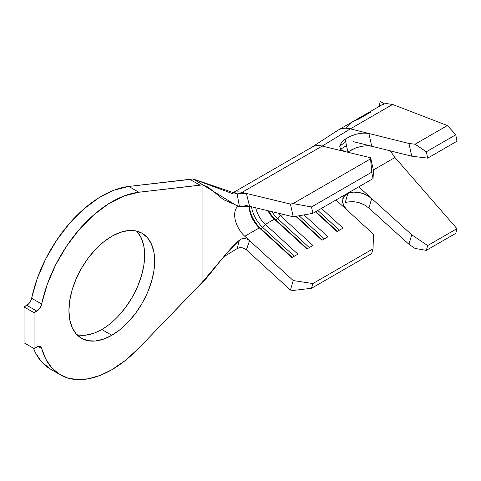 <?xml version="1.0" encoding="UTF-8"?>
<svg xmlns="http://www.w3.org/2000/svg" width="481" height="481" viewBox="0 0 481 481"><rect width="100%" height="100%" fill="white"/><g stroke="black" fill="none" stroke-linecap="round" stroke-linejoin="round"><path stroke-width="0.72" d="M76.888 334.68A60.63 35.005 120 0 0 101.774 329.503L111.802 335.293A60.63 35.005 -60 0 1 81.487 338.299A60.63 35.005 -60 0 1 72.192 289.712A60.63 35.005 -60 0 1 111.802 236.285L120.166 232.407L128.211 230.579L135.624 230.874L142.117 233.279L147.451 237.704L151.413 243.975L153.854 251.852L154.678 261.039L153.854 271.17L151.413 281.866L147.451 292.713L142.117 303.295L135.624 313.203L128.211 322.054L120.166 329.515L111.802 335.293L103.439 339.171L95.394 340.999L87.987 340.704L81.487 338.299L76.154 333.874L72.192 327.603L69.751 319.727L68.927 310.54L69.751 300.409L72.192 289.712L76.154 278.866L81.487 268.284L87.987 258.375L95.394 249.525L103.439 242.063L111.802 236.285A60.63 35.005 -60 0 1 142.117 233.279A60.63 35.005 -60 0 1 151.413 281.866A60.63 35.005 -60 0 1 111.802 335.293L101.774 329.503A60.63 35.005 120 0 0 139.887 280.67A60.63 35.005 120 0 0 136.688 231.108M248.07 206.078L239.43 206.589L237.139 193.909L244.402 193.242L246.422 193.47L249.567 206.289L293.23 216.799L290.422 204.058L293.055 203.595L311.484 206.956L312.884 213.33L373.058 178.583L373.46 170.478L373.058 178.583L312.884 213.33L293.23 216.799L249.567 206.289L238.095 206.541L202.687 184.764L202.062 184.884L202.062 282.473L138.841 348.118A102.826 59.367 -60 0 1 111.802 369.751A102.826 59.367 -60 0 1 60.39 374.843A102.826 59.367 -60 0 1 41.685 348.478L38.173 346.452L41.685 348.478L45.731 358.982L51.527 367.544L58.916 373.941L67.713 378.006L77.669 379.629L88.534 378.769L100.012 375.445L111.802 369.751L125.571 360.281L138.841 348.118L202.687 281.944C208.616 277.381 225.631 251.797 239.43 240.121L241.829 238.786L244.588 238.474L247.306 239.171L249.567 240.644L246.422 249.837L244.402 248.473L241.979 247.709L239.454 247.739L237.139 248.605L239.43 240.121L241.829 238.786L244.588 238.474L247.306 239.171L249.567 240.644L293.23 280.549L312.884 283.556L373.058 248.815L373.46 234.229L335.991 199.988L347.384 210.395L343.644 205.621L342.436 200.679L343.927 196.362L347.895 193.32L352.723 192.117L358.345 192.316L364.093 193.891L369.3 196.651L371.693 198.539L358.766 186.838L411.706 234.764L408.964 244.324L368.921 208.069L364.273 204.804L358.796 202.561L353.09 201.581L347.781 201.99L345.154 202.832L347.895 193.32L353.427 192.063L359.854 192.598L366.251 194.859L371.693 198.539L368.921 208.069L371.693 198.539L411.706 234.764L427.687 245.563L411.706 234.764L408.964 244.324L415.061 248.443L426.316 250.342L427.687 245.563L456.95 228.667L394.871 157.407M310.215 148.358A34.037 19.655 60 0 1 322.198 146.074L350.342 128.866L392.604 104.461L447.414 125.535L455.772 134.77L456.95 141.24L455.772 134.77L447.414 125.535L392.604 104.461L385.786 103.475L382.136 104.702L368.284 112.698L371.122 111.893L358.585 119.132L353.168 121.428L338.161 130.092A39.713 22.926 60 0 1 350.342 128.866L392.604 104.461L385.786 103.475L381.944 104.81M340.025 144.979L340.217 145.635L340.019 144.979M350.553 150.294L355.862 147.883L361.568 146.308L367.045 145.737L371.693 146.224L411.706 156.199L427.687 158.135L456.95 141.24L427.687 158.135L426.316 151.774L455.772 134.77L426.316 151.774L415.061 144.216L447.414 125.535L415.061 144.216L408.964 143.476L368.921 133.496L371.693 146.224L368.921 133.496L408.964 143.476L411.706 156.199L353.084 141.582L371.693 146.224L367.045 145.737L361.568 146.308L355.862 147.883L347.895 151.966L345.154 139.213L349.994 136.43L355.615 134.337L361.363 133.189L366.564 133.099L368.921 133.496L350.342 128.866A39.713 22.926 -120 0 0 336.441 131.271M353.451 121.266L358.519 119.005L370.28 112.217L366.185 113.913M353.685 121.128L354.569 120.617M364.538 115.169L366.143 113.937L357.389 119.084M364.207 115.38L363.63 115.729M364.899 114.875L366.143 113.937L365.043 114.845M390.362 151.07L394.961 157.509L456.95 228.667L455.772 233.333L456.95 228.667L427.687 245.563L426.316 250.342L455.772 233.333L426.316 250.342L415.061 248.443L408.964 244.324L368.921 208.069L364.273 204.804L358.796 202.561L353.09 201.581L347.781 201.99M249.567 206.289L244.769 205.134L249.567 206.289L246.422 193.47L290.422 204.058L241.961 192.394L322.198 146.074A34.037 19.655 -120 0 0 311.91 147.168L231.68 193.488A34.037 19.655 60 0 1 241.961 192.394L246.422 193.47L244.402 193.242M237.656 206.577A19.859 11.466 60 0 0 244.769 236.261L249.567 240.644L244.769 236.261L259.313 227.868L260.756 228.607L292.274 257.407L260.756 228.607A22.691 13.101 60 0 1 249.296 206.229A22.691 13.101 -120 0 0 260.756 228.607L262.764 227.447L294.276 256.253L262.764 227.447L260.756 228.607L259.313 227.868A19.859 11.466 60 0 1 249.2 206.463A19.859 11.466 60 0 1 249.2 206.211A19.859 11.466 -120 0 0 259.313 227.868L291.883 257.636L297.901 254.16L265.332 224.393L262.764 227.447A22.691 13.101 60 0 1 251.509 206.758A22.691 13.101 -120 0 0 262.764 227.447L265.332 224.393L274.356 219.18L275.799 219.925L307.317 248.725L275.799 219.925A22.691 13.101 60 0 1 268.729 210.9A22.691 13.101 -120 0 0 275.799 219.925L277.808 218.765L309.319 247.565L277.808 218.765L275.799 219.925L274.356 219.18A19.859 11.466 60 0 1 267.839 210.684A19.859 11.466 -120 0 0 274.356 219.18L306.926 248.948L312.945 245.472L280.375 215.704L277.808 218.765A22.691 13.101 60 0 1 271.885 211.664A22.691 13.101 -120 0 0 277.808 218.765L280.375 215.704L282.822 214.292L280.375 215.704A19.859 11.466 60 0 1 277.862 213.101A19.859 11.466 -120 0 0 280.375 215.704L312.945 245.472L306.926 248.948L274.356 219.18L265.332 224.393A19.859 11.466 60 0 1 255.766 207.78A19.859 11.466 -120 0 0 265.332 224.393L297.901 254.16L291.883 257.636L259.313 227.868L244.769 236.261A19.859 11.466 60 0 1 237.722 206.517M50.469 369.113L41.498 361.754L35.702 353.192L33.49 348.274A102.826 59.367 120 0 0 50.361 369.053L60.39 374.843M340.091 144.823L342.286 141.654L345.154 139.213L350.685 136.117L357.106 133.946L363.492 133.027L368.921 133.496L350.342 128.866L322.198 146.074L370.653 157.738L371.657 172.216L373.058 178.583L371.657 172.216L311.484 206.956L371.657 172.216L370.598 158.826L293.055 203.595L370.598 158.826L370.653 157.738L373.46 170.478L370.653 157.738L322.198 146.074L241.961 192.394A34.037 19.655 -120 0 0 231.8 193.416M231.644 193.506A34.037 19.655 60 0 1 231.68 193.488L231.319 193.687M321.452 208.381L343.031 228.102L337.013 231.577L315.434 211.856L337.013 231.577L343.031 228.102L321.452 208.381M304.028 214.893L327.988 236.79L321.969 240.266L295.797 216.342L321.969 240.266L327.988 236.79L304.028 214.893M246.38 249.795L249.567 240.644L293.23 280.549L290.422 290.049L246.422 249.837L290.422 290.049L293.055 290.452L311.484 288.305L293.055 290.452L290.422 290.049L293.23 280.549L312.884 283.556L311.484 288.305L371.657 253.565L373.058 248.815L312.884 283.556L311.484 288.305L371.657 253.565L373.058 248.815L373.46 234.229L347.384 210.395L344.095 206.445L342.532 202.285M192.935 178.926L189.887 179.443L200.156 185.203L138.841 192.244L128.812 186.448L192.935 178.926L233.333 193.933L237.139 193.909L192.935 178.926L202.687 184.764L208.195 187.169L223.424 199.597L239.43 206.589L237.139 193.909L239.839 193.572M237.422 248.449L223.641 256.878L237.139 248.605L239.43 240.121L227.826 251.936L202.062 282.473L202.062 184.884L138.841 192.244L128.812 186.448A102.826 59.367 120 0 0 31.656 298.274L41.685 304.064A102.826 59.367 -60 0 1 138.841 192.244L124.14 195.923L108.898 203.577L93.777 214.857L79.455 229.269L66.564 246.182L55.67 264.839L47.252 284.421L41.005 306.163L38.45 309.884L34.079 312.716L34.079 348.611L38.45 346.392L39.887 346.446L41.005 347.168L41.685 348.478A7.089 4.095 -60 0 0 40.392 346.663L40.35 346.639M239.682 247.697L239.075 247.817M202.687 184.764L200.156 185.203L189.887 179.443L128.812 186.448L114.111 190.133L98.87 197.787L83.748 209.067L69.426 223.479L56.536 240.392L45.641 259.049L37.223 278.631L30.976 300.372L28.421 304.094L24.05 306.926L24.05 342.821L34.079 348.611L24.05 342.821L24.05 306.926L34.079 312.716L36.845 311.117L26.816 305.327L24.05 306.926L34.079 312.716L34.079 348.611L36.845 347.017A7.089 4.095 -60 0 1 40.392 346.663M137.422 231.914L141.384 238.185L143.825 246.062L144.649 255.249L143.825 265.38L141.384 276.076L137.422 286.923L132.089 297.505L125.595 307.413L118.182 316.264M93.41 333.381L85.365 335.209L77.958 334.914M341.324 150.012L344.612 151.467L340.867 149.609L339.664 146.615L341.173 142.959M340.554 149.272L346.524 145.605L340.554 149.272M394.961 157.509L373.352 169.985L394.961 157.509M342.863 198.364L345.057 195.124L347.895 193.32L345.154 202.832M345.154 139.213L347.895 151.966M26.816 305.327A7.089 4.095 120 0 0 31.656 298.274L41.685 304.064A7.089 4.095 -60 0 1 36.845 311.117L26.816 305.327M324.362 238.883L299.074 215.765L324.362 238.883M322.36 240.037L296.332 216.252L322.36 240.037M339.406 230.195L317.827 210.474L339.406 230.195M337.403 231.355L315.819 211.634L337.403 231.355M293.23 216.799L290.422 204.058L293.055 203.595L311.484 206.956L312.884 213.33L293.23 216.799M415.061 144.216L426.316 151.774L427.687 158.135L411.706 156.199L408.964 143.476L415.061 144.216M380.08 101.371L384.271 103.788L380.08 101.371L379.611 106.163L380.08 101.371M363.041 116.071L357.575 118.987M364.935 114.917L355.357 120.172L364.676 114.797M363.684 115.476L364.67 114.815M356.433 119.547L360.125 117.532M346.098 127.519L351.767 122.3M353.042 121.501L358.585 119.132L371.122 111.893L367.628 113.143M367.694 113.041L370.37 112.332L358.61 119.12L353.409 121.29M337.56 130.459L311.399 147.481M238.095 206.541L237.331 206.457M344.865 142.61L339.742 145.941M379.124 106.445L379.972 102.435"/></g></svg>
